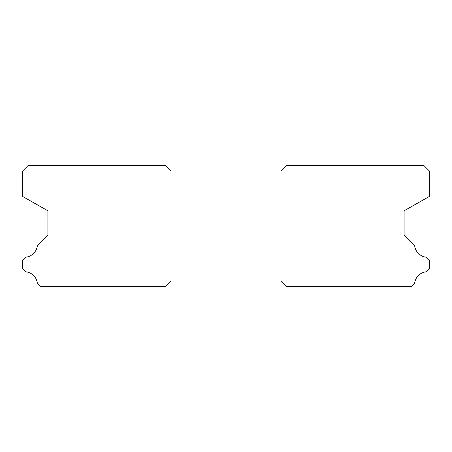 <?xml version="1.0" encoding="UTF-8"?>
<svg xmlns="http://www.w3.org/2000/svg" width="452" height="452" viewBox="0 0 452 452"><rect width="100%" height="100%" fill="white"/><g stroke="black" fill="none" stroke-linecap="round" stroke-linejoin="round"><path stroke-width="0.68" d="M165.528 165.528L28.097 165.528L22.6 171.025L22.6 196.445L47.889 210.796L47.889 235.017L37.375 245.532A13.085 13.085 0 0 1 25.719 257.188L22.6 260.301L22.6 268.714L25.657 271.771A13.085 13.085 0 0 1 37.38 283.494L40.358 286.472L165.528 286.472L171.025 280.974L280.974 280.974L286.472 286.472L411.642 286.472L414.62 283.494A13.085 13.085 0 0 1 426.343 271.771L429.4 268.714L429.4 260.301L426.281 257.188A13.085 13.085 0 0 1 414.625 245.532L404.111 235.017L404.111 210.796L429.4 196.445L429.4 171.025L423.903 165.528L286.472 165.528L280.974 171.025L171.025 171.025L165.528 165.528"/></g></svg>

